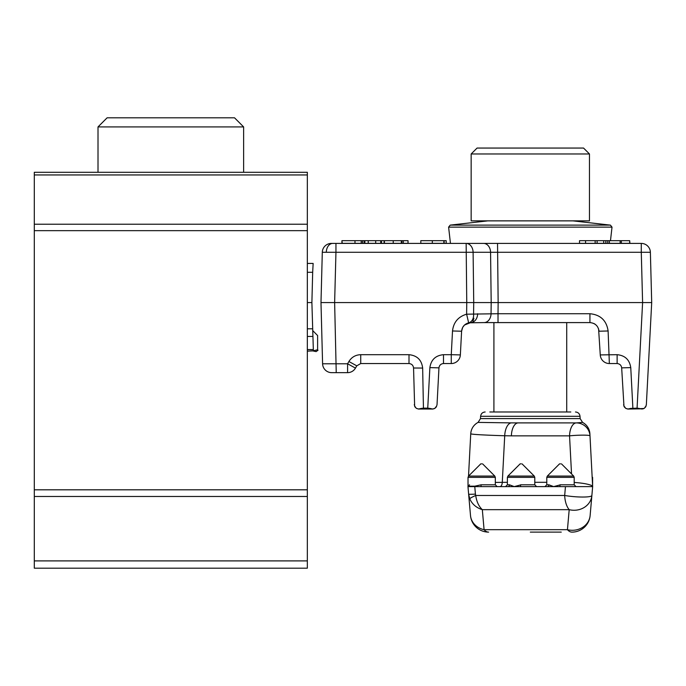 <?xml version="1.0" encoding="UTF-8"?>
<svg xmlns="http://www.w3.org/2000/svg" width="686" height="686" viewBox="0 0 686 686"><rect width="100%" height="100%" fill="white"/><g stroke="black" fill="none" stroke-linecap="round" stroke-linejoin="round"><path stroke-width="1.03" d="M466.146 243.41A9.098 6.971 -90 0 1 473.108 252.276L473.726 302.569L466.754 302.569L466.146 243.41L497.539 243.41L498.147 302.569L642.602 302.569L641.281 252.276L335.951 252.276L334.631 302.569L320.988 302.569L322.3 252.276A9.098 9.098 0 0 1 331.398 243.41L641.281 243.41A9.098 9.098 0 0 1 650.379 252.276L651.7 302.569L646.341 404.886L645.646 406.944L644.137 408.41L641.839 409.053L644 408.487L640.107 408.65L644 408.487L641.839 409.053L644 408.487M331.398 243.41L335.951 243.41L335.951 252.276L322.3 252.276M413.555 368.005L422.653 368.065L423.442 408.153L421.324 408.41L429.856 408.41L427.747 408.153L429.873 367.619L438.963 367.859L437.025 404.74L436.322 406.944L434.813 408.41L432.514 409.053L434.684 408.479L432.806 409.045L418.434 409.036L416.359 408.324L414.644 406.309L413.555 368.005C413.221 365.312 411.711 363.82 409.002 363.546L360.725 363.546L356.78 365.827L355.468 368.099A9.098 9.098 0 0 1 347.588 372.652L331.69 372.652A9.098 9.098 0 0 1 322.591 363.786L320.988 302.569M436.528 406.301L434.684 408.479L432.806 409.045L429.856 408.41L421.324 408.41L418.434 409.036L416.359 408.324M416.496 408.41L418.794 409.053L416.496 408.41L418.794 409.053L416.496 408.41L418.794 409.053L416.496 408.41L418.794 409.053L416.496 408.41L418.794 409.053L416.496 408.41L418.794 409.053L416.496 408.41L418.794 409.053L416.496 408.41L418.794 409.053L416.496 408.41L418.794 409.053L416.496 408.41L418.794 409.053L416.496 408.41L418.794 409.053L416.496 408.41L418.794 409.053L416.496 408.41L418.794 409.053L416.496 408.41L418.794 409.053L416.496 408.41L418.794 409.053L416.496 408.41L414.979 406.944L414.275 404.594M429.873 367.619C431.048 359.764 435.593 355.451 443.499 354.688L451.268 354.688L452.511 330.978C453.523 322.283 458.222 316.692 466.617 314.188L498.019 313.725L498.147 302.569L491.185 302.569L490.567 252.276A9.098 6.971 -90 0 0 483.596 243.41M637.071 408.153L630.777 408.41L639.172 408.41L637.071 408.153L642.602 302.569L651.7 302.569M336.234 372.652L334.631 302.569L466.754 302.569L466.617 314.188L468.649 322.823A9.098 6.877 77.1 0 0 473.58 314.188L473.726 302.569L491.185 302.569L491.047 313.725A9.098 6.971 90 0 1 484.076 322.591L468.649 322.823C464.456 324.075 462.107 326.87 461.601 331.218L460.357 354.919A9.098 9.098 0 0 1 451.268 363.546L443.499 363.546C440.866 363.803 439.349 365.244 438.963 367.859C439.349 365.244 440.866 363.803 443.499 363.546L443.499 354.688M355.468 368.099L347.588 363.786L348.9 361.513C351.635 357.14 355.571 354.868 360.725 354.688L409.002 354.688C417.114 355.511 421.667 359.97 422.653 368.065M356.78 365.827L348.9 361.513M414.721 406.301L415.39 406.944M434.752 408.41L432.514 409.053L434.684 408.479M477.662 313.725A9.098 6.971 90 0 1 470.69 322.591L464.482 325.035L462.681 327.376L461.601 331.218L452.511 330.978M593.862 323.483L595.208 324.281M598.929 330.326L599.024 331.218C598.235 325.979 595.208 323.106 589.934 322.591L484.076 322.591M598.586 328.868L600.267 354.919A9.098 9.098 0 0 0 609.357 363.546A9.098 9.098 0 0 1 600.267 354.919L617.126 354.688C625.032 355.451 629.577 359.764 630.76 367.619L621.67 367.859C621.276 365.244 619.758 363.803 617.126 363.546L609.357 363.546L608.113 330.978L599.024 331.218M472.911 321.34L473.915 318.278M640.107 408.65L630.777 408.41L627.827 409.045L625.941 408.479L623.977 406.335L621.67 367.859C621.276 365.244 619.758 363.803 617.126 363.546L617.126 354.688M625.872 408.41L628.11 409.053L625.812 408.41L628.11 409.053L625.812 408.41L628.11 409.053L625.812 408.41L628.11 409.053L625.812 408.41L628.11 409.053L625.812 408.41L628.11 409.053L625.812 408.41L628.11 409.053L625.812 408.41L628.11 409.053L625.812 408.41L628.11 409.053L625.812 408.41L628.11 409.053L625.812 408.41L628.11 409.053L625.812 408.41L628.11 409.053L625.812 408.41L628.11 409.053L625.812 408.41L628.11 409.053L625.812 408.41L628.11 409.053L625.812 408.41L628.11 409.053L625.812 408.41L628.11 409.053L625.812 408.41L628.11 409.053L625.812 408.41L628.11 409.053L625.812 408.41L628.11 409.053L625.812 408.41L628.11 409.053L625.812 408.41L628.11 409.053L625.812 408.41L624.303 406.944L623.6 404.74M645.852 406.301L646.349 404.594M645.646 406.944L644.077 408.41M643.271 408.813L628.11 409.053L625.941 408.479M645.972 406.335L645.166 406.944M624.783 406.944L624.097 406.301M608.113 330.978C606.544 320.499 600.482 314.745 589.934 313.725L498.019 313.725L498.019 322.591M423.442 408.153L427.747 408.153M307.337 263.433L313.142 263.433L312.679 272.299L307.337 272.299M313.365 350.82L317.609 349.723L317.609 335.548L317.609 349.723A0.909 0.823 180 0 0 318.021 350.237L316.126 351.609L313.373 350.872L311.89 302.569L312.679 272.299M307.337 302.569L311.89 302.569M318.021 350.237L316.126 351.609L312.353 350.82L307.337 351.189M307.337 351.121L313.373 350.872M585.561 243.324L579.516 243.324L579.516 240.683L585.561 240.683L585.561 243.324L595.139 243.324L595.139 240.683L585.561 240.683M605.841 240.683L605.841 243.324L605.841 240.683L603.731 240.683L603.731 243.324L597.112 243.324L597.112 240.683L597.112 243.324L595.139 243.324M603.731 240.683L595.139 240.683M605.841 243.324L603.731 243.324M607.753 243.324L605.918 243.324L605.918 240.683L607.753 240.683L607.753 243.324L609.357 243.324L609.357 240.683L607.753 240.683M629.662 243.324L629.662 240.683L629.928 243.324L609.357 243.324M629.662 240.683L621.362 240.683L621.362 243.324M621.362 240.683L620.135 240.683L620.135 243.324M620.135 240.683L609.357 240.683M403.282 240.683L403.282 243.324L408.033 243.324L408.033 240.683L384.117 240.683L384.117 243.324L381.493 243.324L381.493 240.683L384.117 240.683M403.282 243.324L384.117 243.324M401.91 240.683L401.91 243.324M375.696 240.683L375.696 243.324L380.721 243.324L380.721 240.683L361.205 240.683L361.205 243.324L341.928 243.324L341.928 240.683L342.254 243.324M361.205 240.683L354.979 240.683L354.979 243.324M354.979 240.683L342.254 240.683M375.696 243.324L364.858 243.324L364.858 240.683L364.137 240.683L364.137 243.324L361.205 243.324M446.183 243.324L446.183 240.683L446.183 243.324L444.142 243.324L444.142 240.683L446.183 240.683L443.851 240.683L443.851 243.324L420.81 243.324L420.81 240.683L432.317 240.683L432.317 243.324M443.851 240.683L432.317 240.683M401.327 240.683L401.327 243.324M393.232 240.683L393.232 243.324M384.409 240.683L384.409 243.324M362.517 240.683L362.517 243.324L362.517 240.683M368.228 240.683L368.228 243.324M364.858 240.683L364.858 243.324L364.137 243.324M307.337 568.188L307.337 172.28L34.3 172.28L34.3 568.188L307.337 568.188L34.3 568.188M34.3 172.28L98.012 172.28L98.012 126.919L243.624 126.919L234.526 117.812L107.11 117.812L98.012 126.919M243.624 126.919L243.624 172.28L307.337 172.28M589.471 153.973L583.554 148.056L477.07 148.056L471.153 153.973L471.153 220.866L589.471 220.866L589.471 153.973L471.153 153.973M574.199 482.421L578.855 482.841C584.626 483.476 588.837 484.342 591.486 485.448L592.653 486.614L589.994 435.85A13.651 1.235 177 0 0 576.36 435.327A13.651 1.235 177 0 0 569.543 435.85A13.651 6.826 -90 0 1 576.36 422.91L582.577 422.396L580.142 418.597L480.483 418.597L478.082 422.396A13.651 13.651 -177 0 0 470.742 433.792C471.531 434.401 482.858 435.061 504.716 435.764L502.281 482.309C502.083 484.925 501.329 486.365 500.008 486.614M582.551 422.396A13.651 13.651 -3 0 1 589.891 433.792L592.653 486.614L569.706 486.614M591.486 485.448L592.653 486.614L591.881 495.481A18.205 16.353 5 0 1 573.745 510.255A18.205 16.353 5 0 1 569.2 509.664L482.327 509.664C478.802 506.397 476.607 501.672 475.724 495.481A13.651 1.406 159.9 0 0 469.747 498.782L468.624 494.109L467.972 486.614L470.502 515.512L468.624 494.109A13.651 0.686 -5 0 0 475.424 494.109L475.724 495.481L564.681 495.481A18.205 2.718 5 0 0 573.745 496.63A18.205 2.718 5 0 0 591.881 495.481L590.132 515.512A18.205 16.353 -175 0 1 567.442 529.686L569.2 509.664A18.205 9.098 -90 0 1 564.681 495.481L565.453 486.614L576.017 486.614L559.956 486.614L560.016 484.796L574.199 484.796L576.017 486.614M481.118 484.796L481.04 486.614L474.772 486.614A1.818 0.918 91.1 0 0 474.806 486.185L481.118 484.796L495.326 484.796L497.144 486.614M469.584 484.796L468.023 486.185L474.806 486.185M481.675 463.865L480.766 463.865L481.675 463.865M547.325 486.614A1.818 1.544 90 0 0 548.869 484.796L553.645 486.614L520.545 486.614L520.614 484.796L534.788 484.796L536.606 486.614M520.545 486.614L507.914 486.614A1.818 1.544 90 0 0 509.458 484.796L514.234 486.614L521.086 484.796M521.086 463.865L520.125 463.865L521.086 463.865M559.956 486.614L553.645 486.614L560.496 484.796M560.496 463.865L559.527 463.865L560.496 463.865M489.813 411.986L570.812 411.986M589.994 435.85A13.651 13.651 0 0 0 576.36 422.91L518.196 422.91A13.651 6.826 -90 0 0 511.379 435.85L504.716 435.764A13.651 6.834 91 0 1 511.061 422.885L569.903 422.91M478.082 422.396L511.061 422.885M495.326 482.412L507.383 482.309M507.914 486.614L481.04 486.614M565.453 486.614L592.653 486.614A1.818 1.818 -13.8 0 1 592.653 486.597M468.023 485.619L467.972 486.614A1.818 1.818 13.8 0 0 468.023 486.185L467.972 486.614L474.772 486.614L475.424 494.109M561.259 532.122L530.312 532.122M590.132 515.512A18.205 18.205 0 0 1 571.995 532.122A18.205 9.098 -90 0 1 567.442 529.686L484.084 529.686A18.205 9.098 -90 0 0 488.629 532.122A18.205 18.205 0 0 1 470.502 515.512A18.205 16.181 -5 0 0 484.084 529.686L482.327 509.664C476.307 507.777 472.114 504.15 469.747 498.782M591.881 495.481L592.001 494.109M470.502 515.512A18.205 18.205 0 0 0 488.629 532.122M592.653 486.614L592.601 486.185M468.521 476.11L470.742 433.792M326.304 252.174A9.098 6.431 -90 0 1 332.736 243.41M650.379 252.276A9.098 9.098 0 0 0 641.281 243.41L641.281 252.276L650.379 252.276M322.591 363.786L347.588 363.786L347.588 372.652M360.725 363.546L360.725 354.688M409.002 363.546L409.002 354.688M435.842 406.944L436.322 406.944M460.357 354.919A9.098 9.098 0 0 1 451.268 363.546L451.268 354.688L460.357 354.919M630.76 367.619L632.878 408.153M589.934 313.725L589.934 322.591M307.337 328.808L312.576 328.808M307.337 349.577L313.322 349.577M312.979 336.449L307.337 336.449M307.337 560.899L34.3 560.899M307.337 496.484L34.3 496.484M307.337 489.813L34.3 489.813M307.337 230.659L34.3 230.659M307.337 224.228L34.3 224.228M307.337 174.947L34.3 174.947M612.015 227.135L448.61 227.135L450.213 225.119L610.411 225.119L612.015 227.135L610.48 240.683M468.023 477.362L468.555 476.075L494.795 476.075L495.326 477.362L468.023 477.362L468.023 486.185M507.383 477.362L507.914 476.075L534.257 476.075L534.788 477.362L507.383 477.362L507.383 484.796L509.458 484.796L507.383 484.796L505.556 486.614M546.785 477.362L547.325 476.075L573.668 476.075L574.199 477.362L546.785 477.362L546.785 484.796L548.869 484.796L546.785 484.796L544.967 486.614M580.142 418.597L580.022 416.299L480.603 416.299C480.98 413.667 482.498 412.226 485.148 411.986M571.541 473.957L569.543 435.85L511.379 435.85M534.788 482.309L546.785 482.309M592.069 476.075L592.172 477.362M317.609 335.548L312.67 330.541M572.853 220.866L610.411 225.119M487.772 220.866L450.213 225.119M450.453 243.41L448.61 227.135M566.722 322.591L566.722 411.986M493.911 322.591L493.911 411.986M480.766 463.865L468.555 476.075M520.125 463.865L507.914 476.075M559.527 463.865L547.325 476.075M580.022 416.299C579.644 413.667 578.135 412.226 575.477 411.986M480.603 416.299L480.483 418.597M478.048 422.396C473.606 424.9 471.171 428.699 470.742 433.775M561.457 463.865L573.668 476.075M574.199 477.362L574.199 484.796M522.046 463.865L534.257 476.075M534.788 477.362L534.788 484.796M482.584 463.865L494.795 476.075M495.326 477.362L495.326 484.796M592.601 477.362L592.601 485.619M582.577 422.396C587.019 424.9 589.454 428.699 589.883 433.775"/></g></svg>
